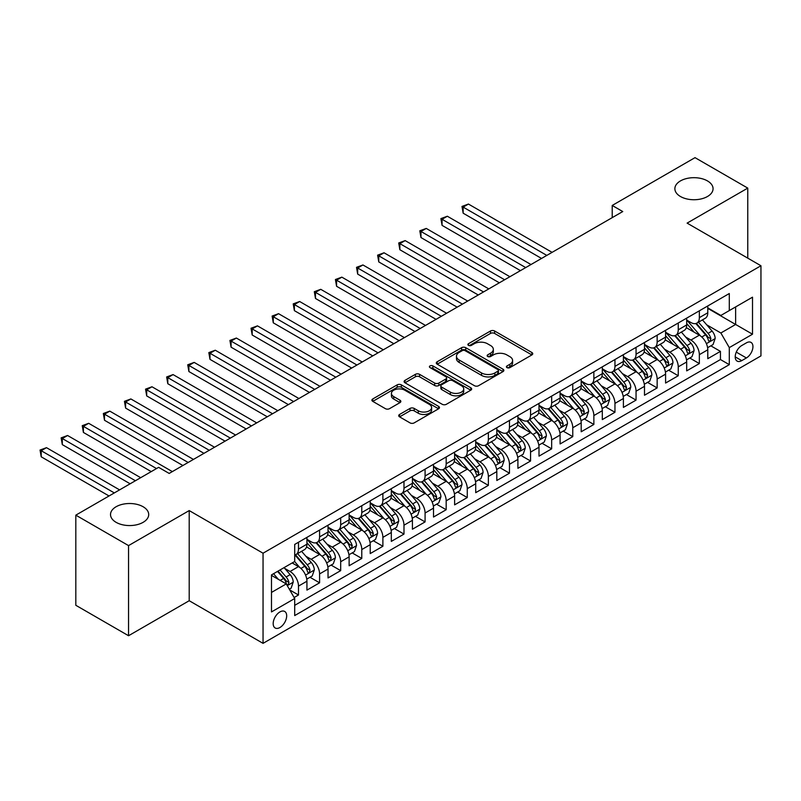 <?xml version="1.0" encoding="UTF-8"?>
<svg xmlns="http://www.w3.org/2000/svg" width="801" height="801" viewBox="0 0 801 801"><rect width="100%" height="100%" fill="white"/><g stroke="black" fill="none" stroke-linecap="round" stroke-linejoin="round"><path stroke-width="1.2" d="M506.993 367.619A2.053 1.181 0 0 0 509.897 367.619L531.894 354.913A2.924 1.692 0 0 0 532.755 353.722A2.924 1.692 0 0 0 531.894 352.52L494.628 331.003A2.924 1.692 0 0 0 490.482 331.003L468.475 343.709A2.053 1.181 0 0 0 467.874 344.54A2.053 1.181 0 0 0 468.475 345.381A2.053 1.181 0 0 0 471.378 345.381L474.222 343.739A9.372 5.407 0 0 1 487.479 343.739L490.582 345.531A9.372 5.407 0 0 1 493.326 349.356A9.372 5.407 0 0 1 490.582 353.181L487.739 354.823A2.053 1.181 0 0 0 487.138 355.664A2.053 1.181 0 0 0 487.739 356.495A2.053 1.181 0 0 0 490.633 356.495L493.486 354.853A9.372 5.407 0 0 1 506.733 354.853L509.847 356.645A9.372 5.407 0 0 1 512.59 360.47A9.372 5.407 0 0 1 509.847 364.295L506.993 365.947A2.053 1.181 0 0 0 506.392 366.778A2.053 1.181 0 0 0 506.993 367.619L506.993 365.947M143.109 506.743A19.094 11.024 0 0 0 122.303 504.35A19.094 11.024 0 0 0 110.518 514.542A19.094 11.024 0 0 0 116.105 522.332A19.094 11.024 0 0 0 136.921 524.725A19.094 11.024 0 0 0 148.706 514.542A19.094 11.024 0 0 0 143.109 506.743M707.463 180.916A19.094 11.024 0 0 0 686.657 178.523A19.094 11.024 0 0 0 674.873 188.716A19.094 11.024 0 0 0 680.46 196.505A19.094 11.024 0 0 0 701.275 198.898A19.094 11.024 0 0 0 713.06 188.716A19.094 11.024 0 0 0 707.463 180.916M279.929 627.513A9.552 5.517 120 0 0 286.167 619.103A9.552 5.517 120 0 0 284.705 611.453A9.552 5.517 120 0 0 279.929 611.924A9.552 5.517 120 0 0 273.692 620.334A9.552 5.517 120 0 0 275.154 627.984A9.552 5.517 120 0 0 279.929 627.513M399.569 414.457A2.924 1.692 0 0 0 398.708 415.649A2.924 1.692 0 0 0 399.569 416.85L410.032 422.888A2.924 1.692 0 0 0 414.167 422.888L438.608 408.78A2.924 1.692 0 0 0 439.469 407.579A2.924 1.692 0 0 0 438.608 406.387L401.331 384.86A2.924 1.692 0 0 0 397.186 384.86L372.755 398.968A2.924 1.692 0 0 0 371.894 400.17A2.924 1.692 0 0 0 372.755 401.361L385.381 408.66A2.924 1.692 0 0 0 389.526 408.66L399.989 402.623A2.924 1.692 0 0 0 400.84 401.421A2.924 1.692 0 0 0 399.989 400.23L393.722 396.615A7.83 4.526 0 0 1 391.429 393.411A7.83 4.526 0 0 1 396.265 389.236A7.83 4.526 0 0 1 404.795 390.217L429.336 404.385A7.83 4.526 0 0 1 431.629 407.579A7.83 4.526 0 0 1 426.793 411.754A7.83 4.526 0 0 1 418.262 410.783L414.167 408.42A2.924 1.692 0 0 0 410.032 408.42L399.569 414.457L399.569 416.85M189.206 510.577L128.55 545.601L75.815 515.153L75.815 605.286L128.55 635.734L189.206 600.72L263.048 643.353L263.048 553.211L189.206 510.577L189.206 600.72M747.764 258.142L747.764 188.105L687.108 223.119L760.95 265.752L263.048 553.211M747.764 188.105L695.018 157.647L612.214 205.456L612.214 217.642M75.815 515.153L158.618 467.343L169.171 473.431L622.757 211.554L612.214 205.456M474.432 385.702A2.924 1.692 0 0 0 478.577 385.702L503.008 371.594A2.924 1.692 0 0 0 503.869 370.392A2.924 1.692 0 0 0 503.008 369.201L465.731 347.684A2.924 1.692 0 0 0 461.596 347.684L437.156 361.792A2.924 1.692 0 0 0 436.295 362.983A2.924 1.692 0 0 0 437.156 364.175L474.432 385.702M430.828 368.06A2.053 1.181 0 0 1 432.91 368.35L470.768 390.207L446.367 404.295A2.924 1.692 0 0 1 442.232 404.295L404.956 382.768L404.956 380.385A2.924 1.692 0 0 0 404.094 381.576A2.924 1.692 0 0 0 404.956 382.768M404.956 380.385L415.409 374.337A2.924 1.692 0 0 1 419.554 374.337L434.673 383.068A2.924 1.692 0 0 0 438.818 383.068L445.746 379.063A2.924 1.692 0 0 0 446.608 377.872A2.924 1.692 0 0 0 445.746 376.67L430.017 367.589A2.053 1.181 0 0 1 429.416 366.748A2.053 1.181 0 0 1 430.678 365.656A2.053 1.181 0 0 1 432.91 365.917L470.808 387.794A2.924 1.692 0 0 1 471.669 388.986A2.924 1.692 0 0 1 470.808 390.187L470.808 387.794M294.117 597.516L298.493 594.993L289.742 589.937M284.755 568.43L290.052 571.483A11.935 6.889 60 0 1 298.493 586.102L306.933 581.226L306.933 590.117L319.589 582.808L309.987 577.271M305.852 556.244L311.148 559.308A11.935 6.889 60 0 1 319.589 573.917L328.03 569.05L328.03 577.942L340.685 570.632L331.093 565.085M326.948 544.069L332.245 547.123A11.935 6.889 60 0 1 340.685 561.741L349.126 556.865L349.126 565.756L361.782 558.447L352.19 552.91M348.055 531.884L353.351 534.938A11.935 6.889 60 0 1 361.782 549.556L370.222 544.69L370.222 553.581L382.888 546.272L373.286 540.725M369.151 519.699L374.447 522.763A11.935 6.889 60 0 1 382.888 537.381L391.319 532.505L391.319 541.396L403.984 534.087L394.382 528.55M390.247 507.524L395.544 510.577A11.935 6.889 60 0 1 403.984 525.196L412.425 520.33L412.425 529.221L425.081 521.912L415.479 516.365M411.344 495.338L416.64 498.402A11.935 6.889 60 0 1 425.081 513.02L433.521 508.144L433.521 517.035L446.177 509.726L436.575 504.189M432.44 483.163L437.736 486.217A11.935 6.889 60 0 1 446.177 500.835L454.618 495.969L454.618 504.86L467.273 497.551L457.671 492.004M453.536 470.978L458.833 474.042A11.935 6.889 60 0 1 467.273 488.66L475.714 483.784L475.714 492.675L488.37 485.366L478.768 479.829M474.633 458.803L479.929 461.857A11.935 6.889 60 0 1 488.37 476.475L496.81 471.609L496.81 480.5L509.466 473.191L499.864 467.644M495.729 446.618L501.025 449.681A11.935 6.889 60 0 1 509.466 464.3L517.907 459.424L517.907 468.315L530.562 461.006L520.97 455.469M516.825 434.442L522.122 437.496A11.935 6.889 60 0 1 530.562 452.114L539.003 447.238L539.003 456.139L551.659 448.83L542.067 443.283M537.932 422.257L543.228 425.321A11.935 6.889 60 0 1 551.659 439.939L560.099 435.063L560.099 443.954L572.765 436.645L563.163 431.108M559.028 410.082L564.325 413.136A11.935 6.889 60 0 1 572.765 427.754L581.196 422.878L581.196 431.769L593.861 424.47L584.259 418.923M580.124 397.897L585.421 400.961A11.935 6.889 60 0 1 593.861 415.569L602.302 410.703L602.302 419.594L614.958 412.285L605.356 406.748M601.221 385.722L606.517 388.775A11.935 6.889 60 0 1 614.958 403.394L623.398 398.518L623.398 407.409L636.054 400.11L626.452 394.563M622.317 373.536L627.614 376.6A11.935 6.889 60 0 1 636.054 391.208L644.495 386.342L644.495 395.233L657.15 387.924L647.548 382.377M643.413 361.361L648.71 364.415A11.935 6.889 60 0 1 657.15 379.033L665.591 374.157L665.591 383.048L678.247 375.739L668.645 370.202M664.51 349.176L669.806 352.24A11.935 6.889 60 0 1 678.247 366.848L686.687 361.982L686.687 370.873L699.343 363.564L699.343 354.673A11.935 6.889 -120 0 0 690.903 340.055L685.606 337.001M689.741 358.017L699.343 363.564M306.933 581.226A11.935 6.889 -120 0 0 298.493 566.607L292.165 562.953M328.03 569.05A11.935 6.889 -120 0 0 319.589 554.432L306.543 546.903M349.126 556.865A11.935 6.889 -120 0 0 340.685 542.247L327.639 534.718M370.222 544.69A11.935 6.889 -120 0 0 361.782 530.072L348.735 522.542M391.319 532.505A11.935 6.889 -120 0 0 382.888 517.887L369.832 510.357M412.425 520.33A11.935 6.889 -120 0 0 403.984 505.711L390.938 498.172M433.521 508.144A11.935 6.889 -120 0 0 425.081 493.526L412.034 485.997M454.618 495.969A11.935 6.889 -120 0 0 446.177 481.351L433.131 473.812M475.714 483.784A11.935 6.889 -120 0 0 467.273 469.166L454.227 461.636M496.81 471.609A11.935 6.889 -120 0 0 488.37 456.991L475.323 449.451M517.907 459.424A11.935 6.889 -120 0 0 509.466 444.805L496.42 437.276M539.003 447.238A11.935 6.889 -120 0 0 530.562 432.63L517.516 425.091M560.099 435.063A11.935 6.889 -120 0 0 551.659 420.445L538.612 412.915M581.196 422.878A11.935 6.889 -120 0 0 572.765 408.27L559.709 400.73M602.302 410.703A11.935 6.889 -120 0 0 593.861 396.084L580.815 388.555M623.398 398.518A11.935 6.889 -120 0 0 614.958 383.899L601.911 376.37M644.495 386.342A11.935 6.889 -120 0 0 636.054 371.724L623.008 364.195M665.591 374.157A11.935 6.889 -120 0 0 657.15 359.539L644.104 352.009M686.687 361.982A11.935 6.889 -120 0 0 678.247 347.364L665.2 339.834M746.392 342.858L741.756 345.531A9.252 5.337 120 0 0 735.708 353.682A9.252 5.337 120 0 0 737.13 361.101A9.252 5.337 120 0 0 741.756 360.64L746.392 357.957A9.252 5.337 120 0 0 752.439 349.807A9.252 5.337 120 0 0 751.018 342.397A9.252 5.337 120 0 0 746.392 342.858M263.048 643.353L760.95 355.894L760.95 265.752M271.489 592.43L286.257 583.909L294.698 598.527L294.698 615.579L729.3 364.655L729.3 347.604L720.86 332.986L706.702 324.816M294.698 598.527L271.489 611.924L271.489 574.898L294.698 561.491L294.698 544.44L729.3 293.526L729.3 310.578L752.509 297.181L752.509 334.207L729.3 347.604M306.933 539.323L311.148 541.766A11.935 6.889 60 0 0 317.116 542.357L325.556 537.481A11.935 6.889 -120 0 0 328.03 532.014L328.03 525.196M328.03 527.148L332.245 529.581A11.935 6.889 60 0 0 338.212 530.172L346.653 525.306A11.935 6.889 -120 0 0 349.126 519.839L349.126 513.02M349.126 514.963L353.351 517.406A11.935 6.889 60 0 0 359.319 517.997L367.749 513.121A11.935 6.889 -120 0 0 370.222 507.654L370.222 500.835M370.222 502.788L374.447 505.221A11.935 6.889 60 0 0 380.415 505.811L388.855 500.945A11.935 6.889 -120 0 0 391.319 495.479L391.319 488.66M391.319 490.602L395.544 493.046A11.935 6.889 60 0 0 401.511 493.636L409.952 488.76A11.935 6.889 -120 0 0 412.425 483.293L412.425 476.475M412.425 478.427L416.64 480.86A11.935 6.889 60 0 0 422.608 481.451L431.048 476.575A11.935 6.889 -120 0 0 433.521 471.118L433.521 464.3M433.521 466.242L437.736 468.685A11.935 6.889 60 0 0 443.704 469.276L452.144 464.4A11.935 6.889 -120 0 0 454.618 458.933L454.618 452.114M454.618 454.067L458.833 456.5A11.935 6.889 60 0 0 464.8 457.091L473.241 452.215A11.935 6.889 -120 0 0 475.714 446.758L475.714 439.929M475.714 441.882L479.929 444.315A11.935 6.889 60 0 0 485.897 444.905L494.337 440.039A11.935 6.889 -120 0 0 496.81 434.573L496.81 427.754M496.81 429.706L501.025 432.139A11.935 6.889 60 0 0 506.993 432.73L515.433 427.854A11.935 6.889 -120 0 0 517.907 422.397L517.907 415.569M517.907 417.521L522.122 419.954A11.935 6.889 60 0 0 528.089 420.545L536.53 415.679A11.935 6.889 -120 0 0 539.003 410.212L539.003 403.394M539.003 405.346L543.228 407.779A11.935 6.889 60 0 0 549.196 408.37L557.626 403.494A11.935 6.889 -120 0 0 560.099 398.037L560.099 391.208M560.099 393.161L564.325 395.594A11.935 6.889 60 0 0 570.292 396.185L578.733 391.319A11.935 6.889 -120 0 0 581.196 385.852L581.196 379.033M581.196 380.976L585.421 383.419A11.935 6.889 60 0 0 591.388 384.009L599.829 379.133A11.935 6.889 -120 0 0 602.302 373.677L602.302 366.848M602.302 368.8L606.517 371.233A11.935 6.889 60 0 0 612.485 371.824L620.925 366.958A11.935 6.889 -120 0 0 623.398 361.491L623.398 354.673M623.398 356.615L627.614 359.058A11.935 6.889 60 0 0 633.581 359.649L642.022 354.773A11.935 6.889 -120 0 0 644.495 349.316L644.495 342.488M644.495 344.44L648.71 346.873A11.935 6.889 60 0 0 654.677 347.464L663.118 342.598A11.935 6.889 -120 0 0 665.591 337.131L665.591 330.312M665.591 332.255L669.806 334.698A11.935 6.889 60 0 0 675.774 335.289L684.214 330.412A11.935 6.889 -120 0 0 686.687 324.946L686.687 318.127M294.698 605.346L720.439 359.539L720.439 351.379L707.784 358.688L707.784 349.797A11.935 6.889 -120 0 0 699.343 335.178L686.297 327.649M686.687 320.08L690.903 322.513A11.935 6.889 -120 0 0 696.87 323.103A11.935 6.889 -120 0 0 699.343 317.647L699.343 310.818M696.87 323.103L705.311 318.237A11.935 6.889 -120 0 0 707.784 312.77L707.784 305.952M298.493 542.247L298.493 549.075A11.935 6.889 60 0 1 296.02 554.532A11.935 6.889 60 0 1 294.698 555.013M296.02 554.532L304.46 549.666A11.935 6.889 -120 0 0 306.933 544.199L306.933 537.381M319.589 530.072L319.589 536.89A11.935 6.889 60 0 1 317.116 542.357M340.685 517.887L340.685 524.715A11.935 6.889 60 0 1 338.212 530.172M361.782 505.711L361.782 512.53A11.935 6.889 60 0 1 359.319 517.997M382.888 493.526L382.888 500.345A11.935 6.889 60 0 1 380.415 505.811M403.984 481.351L403.984 488.169A11.935 6.889 60 0 1 401.511 493.636M425.081 469.166L425.081 475.984A11.935 6.889 60 0 1 422.608 481.451M446.177 456.991L446.177 463.809A11.935 6.889 60 0 1 443.704 469.276M467.273 444.805L467.273 451.624A11.935 6.889 60 0 1 464.8 457.091M488.37 432.63L488.37 439.449A11.935 6.889 60 0 1 485.897 444.905M509.466 420.445L509.466 427.263A11.935 6.889 60 0 1 506.993 432.73M530.562 408.26L530.562 415.088A11.935 6.889 60 0 1 528.089 420.545M551.659 396.084L551.659 402.903A11.935 6.889 60 0 1 549.196 408.37M572.765 383.899L572.765 390.728A11.935 6.889 60 0 1 570.292 396.185M593.861 371.724L593.861 378.543A11.935 6.889 60 0 1 591.388 384.009M614.958 359.539L614.958 366.367A11.935 6.889 60 0 1 612.485 371.824M636.054 347.364L636.054 354.182A11.935 6.889 60 0 1 633.581 359.649M657.15 335.178L657.15 342.007A11.935 6.889 60 0 1 654.677 347.464M678.247 323.003L678.247 329.822A11.935 6.889 60 0 1 675.774 335.289M678.247 366.848L678.247 375.739M657.15 379.033L657.15 387.924M636.054 391.208L636.054 400.11M614.958 403.394L614.958 412.285M593.861 415.569L593.861 424.47M572.765 427.754L572.765 436.645M551.659 439.939L551.659 448.83M530.562 452.114L530.562 461.006M509.466 464.3L509.466 473.191M488.37 476.475L488.37 485.366M467.273 488.66L467.273 497.551M446.177 500.835L446.177 509.726M425.081 513.02L425.081 521.912M403.984 525.196L403.984 534.087M382.888 537.381L382.888 546.272M361.782 549.556L361.782 558.447M340.685 561.741L340.685 570.632M319.589 573.917L319.589 582.808M298.493 586.102L298.493 594.993M286.257 583.909L271.489 575.378M720.86 332.986L735.628 324.465L735.628 306.923L752.509 297.181M707.784 308.385L752.509 334.207M707.784 307.894L720.86 315.454L729.3 310.578M128.55 545.601L128.55 635.734M710.847 345.842L720.439 351.379M720.439 359.539L729.3 364.655M507.814 367.909L509.847 366.738A9.372 5.407 0 0 0 512.59 362.913L512.59 360.47M493.326 349.356L493.326 351.789A9.372 5.407 0 0 1 490.582 355.614L488.56 356.785M531.864 354.933L494.628 333.436A2.924 1.692 0 0 0 490.482 333.436L469.296 345.672M502.968 371.614L465.731 350.117A2.924 1.692 0 0 0 461.596 350.117L437.196 364.205M497.832 371.233A2.053 1.181 0 0 0 498.432 370.392A2.053 1.181 0 0 0 497.832 369.561L465.111 350.668A2.053 1.181 0 0 0 462.217 350.668L459.213 352.4A9.372 5.407 0 0 0 456.47 356.225A9.372 5.407 0 0 0 459.213 360.06L481.571 372.966A9.372 5.407 0 0 0 494.828 372.966L497.832 371.233L497.832 373.666A2.053 1.181 0 0 0 498.432 372.835L498.432 370.392M456.47 356.225L456.47 358.668A9.372 5.407 0 0 0 459.213 362.493L459.213 360.06M497.832 373.666L494.828 375.399A9.372 5.407 0 0 1 481.571 375.399L459.213 362.493M404.996 382.798L415.409 376.78L415.409 374.337M446.608 377.872L446.608 380.305A2.924 1.692 0 0 1 445.746 381.496L438.818 385.501A2.924 1.692 0 0 1 434.673 385.501L419.554 376.78A2.924 1.692 0 0 0 415.409 376.78M450.362 392.13A7.83 4.526 0 0 0 458.893 393.111A7.83 4.526 0 0 0 463.729 388.926A7.83 4.526 0 0 0 461.436 385.732L452.795 380.735A2.924 1.692 0 0 0 448.65 380.735L441.711 384.74A2.924 1.692 0 0 0 440.85 385.942A2.924 1.692 0 0 0 441.711 387.133L450.362 392.13L450.362 394.563A7.83 4.526 0 0 0 458.893 395.544A7.83 4.526 0 0 0 463.729 391.369L463.729 388.926M440.85 385.942L440.85 388.375A2.924 1.692 0 0 0 441.711 389.566L441.711 387.133M450.362 394.563L441.711 389.566M431.629 407.579L431.629 410.012A7.83 4.526 0 0 1 426.793 414.197A7.83 4.526 0 0 1 418.262 413.216L414.167 410.853A2.924 1.692 0 0 0 410.032 410.853L399.609 416.87M391.429 393.411L391.429 395.844A7.83 4.526 0 0 0 393.722 399.048L393.722 396.615M399.949 402.643L393.722 399.048M438.568 408.8L401.331 387.304A2.924 1.692 0 0 0 397.186 387.304L372.795 401.381M707.603 347.704L713.06 344.56L715.163 338.473A7.91 4.566 -120 0 0 712.089 331.043L702.447 319.889M700.515 335.949L689.09 322.723A22.829 13.176 -120 0 0 686.687 320.21M694.247 332.235L687.859 324.836A18.944 10.934 -120 0 0 686.687 323.564M552.089 252.355L468.435 204.055L463.158 207.109L463.158 213.196L541.536 258.443M695.799 323.534L705.551 334.818A7.91 4.566 60 0 1 708.364 340.265L708.945 341.206L710.006 341.056L710.898 338.803A7.91 4.566 -120 0 0 708.084 333.356L698.442 322.202M696.369 323.354L706.852 335.479A4.025 2.323 60 0 1 707.864 337.051L710.898 338.803M463.158 213.196L461.997 206.438L546.813 255.399M461.997 206.438L468.435 204.055M686.507 359.889L691.964 356.745L694.067 350.648A7.91 4.566 -120 0 0 690.993 343.228L681.351 332.065M679.418 348.135L667.984 334.898A22.829 13.176 -120 0 0 665.591 332.385M673.15 344.42L666.752 337.021A18.944 10.934 -120 0 0 665.591 335.739M530.983 264.53L447.338 216.24L442.062 219.284L442.062 225.371L520.44 270.628M674.702 335.719L684.455 347.003A7.91 4.566 60 0 1 687.268 352.45L687.849 353.391L688.91 353.241L689.801 350.988A7.91 4.566 -120 0 0 686.988 345.541L677.346 334.377M675.273 335.529L685.746 347.664A4.025 2.323 60 0 1 686.767 349.236L689.801 350.988M442.062 225.371L440.9 218.613L525.716 267.584M440.9 218.613L447.338 216.24M665.411 372.075L670.868 368.921L672.97 362.833A7.91 4.566 -120 0 0 669.896 355.404L660.254 344.25M658.322 360.31L646.888 347.083A22.829 13.176 -120 0 0 644.495 344.57M652.054 356.605L645.656 349.196A18.944 10.934 -120 0 0 644.495 347.924M509.887 276.715L426.242 228.425L420.966 231.469L420.966 237.557L499.343 282.803M653.606 347.894L663.358 359.188A7.91 4.566 60 0 1 666.172 364.635L666.752 365.566L667.814 365.416L668.705 363.173A7.91 4.566 -120 0 0 665.881 357.727L656.249 346.563M654.177 347.714L664.65 359.839A4.025 2.323 60 0 1 665.671 361.411L668.705 363.173M420.966 237.557L419.804 230.798L504.62 279.759M419.804 230.798L426.242 228.425M644.314 384.25L649.771 381.106L651.874 375.008A7.91 4.566 -120 0 0 648.8 367.589L639.158 356.425M637.226 372.495L625.791 359.259A22.829 13.176 -120 0 0 623.398 356.745M630.958 368.78L624.56 361.381A18.944 10.934 -120 0 0 623.398 360.11M488.79 288.901L405.146 240.6L399.869 243.644L399.869 249.732L478.247 294.988M632.51 360.08L642.252 371.364A7.91 4.566 60 0 1 645.075 376.81L645.646 377.752L646.717 377.601L647.608 375.349A7.91 4.566 -120 0 0 644.785 369.902L635.153 358.738M633.08 359.889L643.553 372.024A4.025 2.323 60 0 1 644.575 373.596L647.608 375.349M399.869 249.732L398.708 242.973L483.514 291.944M398.708 242.973L405.146 240.6M623.218 396.435L628.665 393.281L630.777 387.193A7.91 4.566 -120 0 0 627.704 379.764L618.062 368.61M616.129 384.68L604.695 371.444A22.829 13.176 -120 0 0 602.302 368.931M609.861 380.966L603.463 373.556A18.944 10.934 -120 0 0 602.302 372.285M467.694 301.076L384.039 252.786L378.773 255.829L378.773 261.917L457.151 307.163M611.413 372.255L621.155 383.549A7.91 4.566 60 0 1 623.979 388.996L624.55 389.927L625.621 389.777L626.512 387.534A7.91 4.566 -120 0 0 623.689 382.087L614.047 370.923M611.984 372.075L622.457 384.2A4.025 2.323 60 0 1 623.478 385.782L626.512 387.534M378.773 261.917L377.611 255.159L462.417 304.12M377.611 255.159L384.039 252.786M602.122 408.61L607.569 405.466L609.681 399.369A7.91 4.566 -120 0 0 606.597 391.949L596.965 380.785M595.033 396.855L583.599 383.619A22.829 13.176 -120 0 0 581.196 381.116M588.765 393.141L582.367 385.742A18.944 10.934 -120 0 0 581.196 384.47M446.598 313.261L362.943 264.961L357.677 268.005L357.677 274.102L436.044 319.349M590.307 384.44L600.059 395.724A7.91 4.566 60 0 1 602.883 401.171L603.453 402.112L604.525 401.962L605.416 399.709A7.91 4.566 -120 0 0 602.592 394.262L592.95 383.098M590.888 384.25L601.361 396.385A4.025 2.323 60 0 1 602.372 397.957L605.416 399.709M357.677 274.102L356.515 267.334L441.321 316.305M356.515 267.334L362.943 264.961M581.025 420.795L586.472 417.641L588.585 411.554A7.91 4.566 -120 0 0 585.501 404.135L575.869 392.971M573.937 409.041L562.502 395.804A22.829 13.176 -120 0 0 560.099 393.291M567.669 405.326L561.271 397.917A18.944 10.934 -120 0 0 560.099 396.645M425.501 325.436L341.847 277.146L336.57 280.19L336.57 286.277L414.948 331.524M569.211 396.615L578.963 407.909A7.91 4.566 60 0 1 581.786 413.356L582.357 414.287L583.428 414.137L584.309 411.894A7.91 4.566 -120 0 0 581.496 406.447L571.854 395.283M569.791 396.435L580.264 408.56A4.025 2.323 60 0 1 581.276 410.142L584.309 411.894M336.57 286.277L335.419 279.519L420.225 328.48M335.419 279.519L341.847 277.146M559.929 432.971L565.376 429.827L567.488 423.729A7.91 4.566 -120 0 0 564.405 416.31L554.763 405.146M552.84 421.216L541.406 407.979A22.829 13.176 -120 0 0 539.003 405.476M546.562 417.501L540.174 410.102A18.944 10.934 -120 0 0 539.003 408.83M404.405 337.621L320.75 289.321L315.474 292.365L315.474 298.463L393.852 343.709M548.114 408.8L557.866 420.084A7.91 4.566 60 0 1 560.69 425.531L561.261 426.472L562.332 426.322L563.213 424.069A7.91 4.566 -120 0 0 560.4 418.623L550.758 407.469M548.685 408.61L559.168 420.745A4.025 2.323 60 0 1 560.179 422.317L563.213 424.069M315.474 298.463L314.312 291.694L399.128 340.665M314.312 291.694L320.75 289.321M538.823 445.156L544.279 442.002L546.392 435.914A7.91 4.566 -120 0 0 543.308 428.495L533.666 417.331M531.734 433.401L520.31 420.165A22.829 13.176 -120 0 0 517.907 417.651M525.466 429.686L519.078 422.277A18.944 10.934 -120 0 0 517.907 421.006M383.309 349.797L299.654 301.506L294.378 304.55L294.378 310.638L372.755 355.884M527.018 420.976L536.77 432.27A7.91 4.566 60 0 1 539.584 437.716L540.164 438.648L541.236 438.497L542.117 436.255A7.91 4.566 -120 0 0 539.303 430.808L529.661 419.644M527.589 420.795L538.072 432.92A4.025 2.323 60 0 1 539.083 434.502L542.117 436.255M294.378 310.638L293.216 303.879L378.032 352.84M293.216 303.879L299.654 301.506M517.726 457.331L523.183 454.187L525.286 448.099A7.91 4.566 -120 0 0 522.212 440.67L512.57 429.506M510.637 445.576L499.213 432.34A22.829 13.176 -120 0 0 496.81 429.837M504.37 441.862L497.982 434.462A18.944 10.934 -120 0 0 496.81 433.191M362.212 361.982L278.558 313.682L273.281 316.725L273.281 322.823L351.659 368.07M505.922 433.161L515.674 444.445A7.91 4.566 60 0 1 518.487 449.892L519.068 450.833L520.129 450.683L521.02 448.43A7.91 4.566 -120 0 0 518.207 442.983L508.565 431.829M506.492 432.971L516.975 445.106A4.025 2.323 60 0 1 517.987 446.678L521.02 448.43M273.281 322.823L272.12 316.055L356.936 365.026M272.12 316.055L278.558 313.682M496.63 469.516L502.087 466.362L504.189 460.275A7.91 4.566 -120 0 0 501.116 452.855L491.474 441.691M489.541 457.761L478.107 444.525A22.829 13.176 -120 0 0 475.714 442.012M483.273 454.047L476.875 446.638A18.944 10.934 -120 0 0 475.714 445.366M341.106 374.157L257.461 325.867L252.185 328.911L252.185 334.998L330.563 380.255M484.825 445.336L494.577 456.63A7.91 4.566 60 0 1 497.391 462.077L497.972 463.008L499.033 462.858L499.924 460.615A7.91 4.566 -120 0 0 497.111 455.168L487.469 444.004M485.396 445.156L495.869 457.281A4.025 2.323 60 0 1 496.89 458.863L499.924 460.615M252.185 334.998L251.023 328.24L335.839 377.201M251.023 328.24L257.461 325.867M475.534 481.691L480.99 478.547L483.093 472.46A7.91 4.566 -120 0 0 480.019 465.031L470.377 453.877M468.445 469.937L457.011 456.7A22.829 13.176 -120 0 0 454.618 454.197M462.177 466.222L455.779 458.823A18.944 10.934 -120 0 0 454.618 457.551M320.01 386.342L236.365 338.042L231.089 341.086L231.089 347.183L309.466 392.43M463.729 457.521L473.481 468.805A7.91 4.566 60 0 1 476.295 474.252L476.875 475.193L477.937 475.043L478.828 472.79A7.91 4.566 -120 0 0 476.004 467.343L466.372 456.19M464.3 457.331L474.773 469.466A4.025 2.323 60 0 1 475.794 471.038L478.828 472.79M231.089 347.183L229.927 340.425L314.743 389.386M229.927 340.425L236.365 338.042M454.437 493.877L459.894 490.723L461.997 484.635A7.91 4.566 -120 0 0 458.923 477.216L449.281 466.052M447.348 482.122L435.914 468.885A22.829 13.176 -120 0 0 433.521 466.372M441.081 478.407L434.683 470.998A18.944 10.934 -120 0 0 433.521 469.726M298.913 398.518L215.269 350.227L209.992 353.271L209.992 359.359L288.37 404.615M442.633 469.696L452.375 480.99A7.91 4.566 60 0 1 455.198 486.437L455.769 487.368L456.84 487.218L457.731 484.975A7.91 4.566 -120 0 0 454.908 479.529L445.276 468.365M443.203 469.516L453.676 481.641A4.025 2.323 60 0 1 454.698 483.223L457.731 484.975M209.992 359.359L208.831 352.6L293.637 401.561M208.831 352.6L215.269 350.227M433.341 506.052L438.788 502.908L440.9 496.82A7.91 4.566 -120 0 0 437.827 489.391L428.185 478.237M426.252 494.297L414.818 481.061A22.829 13.176 -120 0 0 412.425 478.557M419.984 490.582L413.586 483.183A18.944 10.934 -120 0 0 412.425 481.912M277.817 410.703L194.162 362.402L188.896 365.446L188.896 371.544L267.274 416.79M421.536 481.882L431.278 493.166A7.91 4.566 60 0 1 434.102 498.612L434.673 499.554L435.744 499.403L436.635 497.151A7.91 4.566 -120 0 0 433.812 491.704L424.17 480.55M422.107 481.701L432.58 493.827A4.025 2.323 60 0 1 433.601 495.398L436.635 497.151M188.896 371.544L187.734 364.785L272.54 413.747M187.734 364.785L194.162 362.402M412.245 518.237L417.691 515.093L419.804 508.995A7.91 4.566 -120 0 0 416.72 501.576L407.088 490.412M405.156 506.482L393.722 493.246A22.829 13.176 -120 0 0 391.319 490.733M398.888 502.768L392.49 495.358A18.944 10.934 -120 0 0 391.319 494.087M256.72 422.878L173.066 374.588L167.799 377.631L167.799 383.719L246.167 428.976M400.43 494.057L410.182 505.351A7.91 4.566 60 0 1 413.006 510.798L413.576 511.729L414.648 511.579L415.539 509.336A7.91 4.566 -120 0 0 412.715 503.889L403.073 492.725M401.011 493.877L411.484 506.002A4.025 2.323 60 0 1 412.495 507.584L415.539 509.336M167.799 383.719L166.638 376.961L251.444 425.922M166.638 376.961L173.066 374.588M391.148 530.412L396.595 527.268L398.708 521.181A7.91 4.566 -120 0 0 395.624 513.751L385.992 502.597M384.059 518.658L372.625 505.421A22.829 13.176 -120 0 0 370.222 502.918M377.782 514.943L371.394 507.544A18.944 10.934 -120 0 0 370.222 506.272M235.624 435.063L151.97 386.763L146.693 389.817L146.693 395.904L225.071 441.151M379.334 506.242L389.086 517.526A7.91 4.566 60 0 1 391.909 522.973L392.48 523.914L393.551 523.764L394.432 521.511A7.91 4.566 -120 0 0 391.619 516.064L381.977 504.91M379.914 506.062L390.387 518.187A4.025 2.323 60 0 1 391.399 519.759L394.432 521.511M146.693 395.904L145.542 389.146L230.348 438.107M145.542 389.146L151.97 386.763M370.052 542.597L375.499 539.453L377.611 533.356A7.91 4.566 -120 0 0 374.528 525.937L364.886 514.773M362.963 530.843L351.529 517.606A22.829 13.176 -120 0 0 349.126 515.093M356.685 527.128L350.297 519.729A18.944 10.934 -120 0 0 349.126 518.447M214.528 447.238L130.873 398.948L125.597 401.992L125.597 408.079L203.975 453.336M358.237 518.427L367.989 529.711A7.91 4.566 60 0 1 370.813 535.158L371.384 536.099L372.455 535.949L373.336 533.696A7.91 4.566 -120 0 0 370.523 528.249L360.881 517.086M358.808 518.237L369.291 530.372A4.025 2.323 60 0 1 370.302 531.944L373.336 533.696M125.597 408.079L124.435 401.321L209.251 450.292M124.435 401.321L130.873 398.948M348.946 554.773L354.402 551.629L356.515 545.541A7.91 4.566 -120 0 0 353.431 538.112L343.789 526.958M341.857 543.018L330.433 529.791A22.829 13.176 -120 0 0 328.03 527.278M335.589 539.303L329.201 531.904A18.944 10.934 -120 0 0 328.03 530.632M193.431 459.424L109.777 411.123L104.5 414.177L104.5 420.265L182.878 465.511M337.141 530.602L346.893 541.887A7.91 4.566 60 0 1 349.707 547.333L350.287 548.274L351.359 548.124L352.24 545.871A7.91 4.566 -120 0 0 349.426 540.425L339.784 529.271M337.712 530.422L348.195 542.547A4.025 2.323 60 0 1 349.206 544.119L352.24 545.871M104.5 420.265L103.339 413.506L188.155 462.467M103.339 413.506L109.777 411.123M327.849 566.958L333.306 563.814L335.409 557.716A7.91 4.566 -120 0 0 332.335 550.297L322.693 539.133M320.76 555.203L309.336 541.967A22.829 13.176 -120 0 0 306.933 539.453M314.493 551.488L308.105 544.089A18.944 10.934 -120 0 0 306.933 542.808M172.335 471.599L88.681 423.308L83.404 426.352L83.404 432.44L151.229 471.599M316.045 542.788L325.797 554.072A7.91 4.566 60 0 1 328.61 559.519L329.191 560.46L330.252 560.31L331.143 558.057A7.91 4.566 -120 0 0 328.33 552.61L318.688 541.446M316.615 542.597L327.098 554.733A4.025 2.323 60 0 1 328.11 556.305L331.143 558.057M83.404 432.44L82.243 425.681L156.505 468.555M82.243 425.681L88.681 423.308M306.753 579.143L312.21 575.989L314.312 569.901A7.91 4.566 -120 0 0 311.239 562.472L301.597 551.318M299.664 567.378L294.618 561.541M293.396 563.674L292.575 562.723M140.686 477.696L67.584 435.494L62.308 438.537L62.308 444.625L130.132 483.784M294.948 554.963L304.7 566.257A7.91 4.566 60 0 1 307.514 571.704L308.095 572.635L309.156 572.485L310.047 570.242A7.91 4.566 -120 0 0 307.224 564.795L297.592 553.631M295.519 554.783L305.992 566.908A4.025 2.323 60 0 1 307.013 568.48L310.047 570.242M62.308 444.625L61.146 437.867L135.409 480.74M61.146 437.867L67.584 435.494M289.321 589.206L291.113 588.174L293.216 582.077A7.91 4.566 -120 0 0 290.142 574.657L284.075 567.629M278.408 579.373L273.521 573.716M272.3 575.849L271.489 574.908M119.589 489.872L46.488 447.669L41.211 450.713L41.211 456.8L109.036 495.969M277.526 571.403L283.604 578.432A7.91 4.566 60 0 1 286.418 583.879L286.998 584.82L288.06 584.67L288.951 582.417A7.91 4.566 -120 0 0 286.127 576.97L280.06 569.942M278.017 571.123L284.896 579.093A4.025 2.323 60 0 1 285.917 580.665L288.951 582.417M41.211 456.8L40.05 450.042L114.313 492.915M40.05 450.042L46.488 447.669M290.052 571.483L298.493 566.607M311.148 559.308L319.589 554.432M332.245 547.123L340.685 542.247M353.351 534.938L361.782 530.072M374.447 522.763L382.888 517.887M395.544 510.577L403.984 505.711M416.64 498.402L425.081 493.526M437.736 486.217L446.177 481.351M458.833 474.042L467.273 469.166M479.929 461.857L488.37 456.991M501.025 449.681L509.466 444.805M522.122 437.496L530.562 432.63M543.228 425.321L551.659 420.445M564.325 413.136L572.765 408.27M585.421 400.961L593.861 396.084M606.517 388.775L614.958 383.899M627.614 376.6L636.054 371.724M648.71 364.415L657.15 359.539M669.806 352.24L678.247 347.364M690.903 340.055L699.343 335.178M699.343 317.647L707.784 312.77M298.493 549.075L306.933 544.199M319.589 536.89L328.03 532.014M340.685 524.715L349.126 519.839M361.782 512.53L370.222 507.654M382.888 500.345L391.319 495.479M403.984 488.169L412.425 483.293M425.081 475.984L433.521 471.118M446.177 463.809L454.618 458.933M467.273 451.624L475.714 446.758M488.37 439.449L496.81 434.573M509.466 427.263L517.907 422.397M530.562 415.088L539.003 410.212M551.659 402.903L560.099 398.037M572.765 390.728L581.196 385.852M593.861 378.543L602.302 373.677M614.958 366.367L623.398 361.491M636.054 354.182L644.495 349.316M657.15 342.007L665.591 337.131M678.247 329.822L686.687 324.946M699.343 354.673L707.784 349.797M736.279 352.12L746.392 357.957M735.208 356.866L741.756 360.64M509.847 366.738L509.847 364.295M487.739 356.495L487.739 354.823M490.582 355.614L490.582 353.181M468.475 345.381L468.475 343.709M490.482 333.436L490.482 331.003M494.628 333.436L494.628 331.003M531.894 354.913L531.894 352.52M437.156 364.175L437.156 361.792M461.596 350.117L461.596 347.684M465.731 350.117L465.731 347.684M503.008 371.594L503.008 369.201M481.571 375.399L481.571 372.966M494.828 375.399L494.828 372.966M419.554 376.78L419.554 374.337M434.673 385.501L434.673 383.068M438.818 385.501L438.818 383.068M445.746 381.496L445.746 379.063M432.91 368.35L432.91 365.917M410.032 410.853L410.032 408.42M414.167 410.853L414.167 408.42M418.262 413.216L418.262 410.783M399.989 402.623L399.989 400.23M372.755 401.361L372.755 398.968M397.186 387.304L397.186 384.86M401.331 387.304L401.331 384.86M438.608 408.78L438.608 406.387M706.402 343.659L715.113 338.623M689.09 322.723L690.172 322.092M708.084 333.356L712.089 331.043M701.776 337.001L705.551 334.818M685.306 355.834L694.016 350.808M667.984 334.898L669.075 334.267M686.988 345.541L690.993 343.228M680.68 349.176L684.455 347.003M664.209 368.019L672.92 362.983M646.888 347.083L647.979 346.453M665.881 357.727L669.896 355.404M659.583 361.361L663.358 359.188M643.113 380.195L651.824 375.168M625.791 359.259L626.883 358.628M644.785 369.902L648.8 367.589M638.487 373.536L642.252 371.364M622.007 392.38L630.727 387.344M604.695 371.444L605.786 370.813M623.689 382.087L627.704 379.764M617.391 385.722L621.155 383.549M600.91 404.555L609.631 399.529M583.599 383.619L584.69 382.988M602.592 394.262L606.597 391.949M596.294 397.907L600.059 395.724M579.814 416.74L588.535 411.704M562.502 395.804L563.584 395.173M581.496 406.447L585.501 404.135M575.188 410.082L578.963 407.909M558.718 428.915L567.438 423.889M541.406 407.979L542.487 407.359M560.4 418.623L564.405 416.31M554.092 422.267L557.866 420.084M537.621 441.101L546.332 436.064M520.31 420.165L521.391 419.534M539.303 430.808L543.308 428.495M532.995 434.442L536.77 432.27M516.525 453.276L525.236 448.25M499.213 432.34L500.295 431.719M518.207 442.983L522.212 440.67M511.899 446.628L515.674 444.445M495.429 465.461L504.139 460.425M478.107 444.525L479.198 443.894M497.111 455.168L501.116 452.855M490.803 458.803L494.577 456.63M474.332 477.636L483.043 472.61M457.011 456.7L458.102 456.079M476.004 467.343L480.019 465.031M469.706 470.988L473.481 468.805M453.236 489.822L461.947 484.785M435.914 468.885L437.006 468.255M454.908 479.529L458.923 477.216M448.61 483.163L452.375 480.99M432.129 501.997L440.85 496.97M414.818 481.061L415.909 480.44M433.812 491.704L437.827 489.391M427.514 495.348L431.278 493.166M411.033 514.182L419.754 509.146M393.722 493.246L394.813 492.615M412.715 503.889L416.72 501.576M406.417 507.524L410.182 505.351M389.937 526.367L398.658 521.331M372.625 505.421L373.707 504.8M391.619 516.064L395.624 513.751M385.311 519.709L389.086 517.526M368.84 538.542L377.561 533.516M351.529 517.606L352.61 516.975M370.523 528.249L374.528 525.937M364.215 531.884L367.989 529.711M347.744 550.728L356.455 545.691M330.433 529.791L331.514 529.161M349.426 540.425L353.431 538.112M343.118 544.069L346.893 541.887M326.648 562.903L335.359 557.876M309.336 541.967L310.418 541.336M328.33 552.61L332.335 550.297M322.022 556.244L325.797 554.072M305.551 575.088L314.262 570.052M307.224 564.795L311.239 562.472M300.926 568.43L304.7 566.257M287.259 585.641L293.166 582.237M286.127 576.97L290.142 574.657M280.19 580.405L283.604 578.432"/></g></svg>
